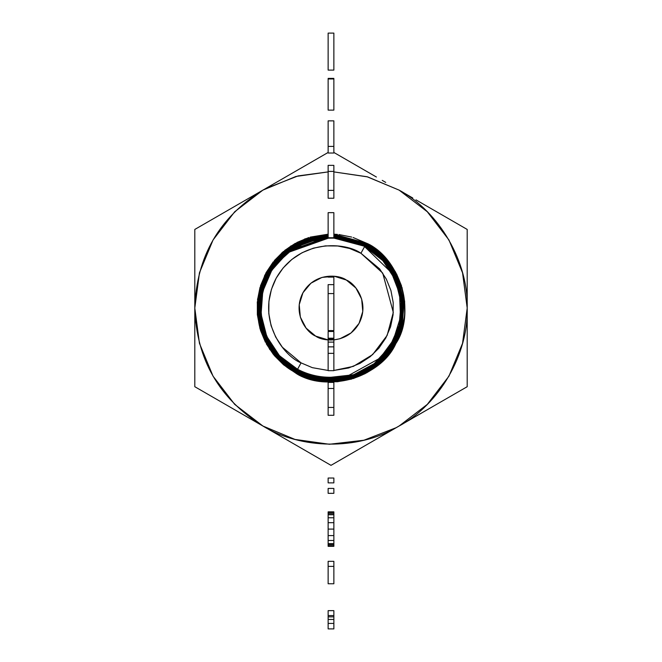 <?xml version="1.0" encoding="UTF-8"?>
<svg xmlns="http://www.w3.org/2000/svg" width="662" height="662" viewBox="0 0 662 662"><rect width="100%" height="100%" fill="white"/><g stroke="black" fill="none" stroke-linecap="round" stroke-linejoin="round"><path stroke-width="0.99" d="M328.137 610.654L328.137 628.9L333.863 628.9L333.863 610.654L328.137 610.654L333.863 610.654L333.863 615.561L328.137 615.561L333.863 615.561L333.863 616.86L328.137 616.86L333.863 616.86L333.863 619.45L328.137 619.45L333.863 619.45L333.863 623.422L328.137 623.422L333.863 623.422L333.863 628.9L328.137 628.9L328.137 610.654M328.137 566.374L328.137 583.76L333.863 583.76L333.863 561.326L328.137 561.326L328.137 566.374L333.863 566.374L328.137 566.374L328.137 583.76L333.863 583.76L333.863 561.326L328.137 561.326L328.137 566.374M328.137 545.827L333.863 545.827L333.863 544.238L333.863 545.827L328.137 545.827L328.137 546.332L333.863 546.332L333.863 545.827L333.863 546.332L328.137 546.332L328.137 544.238L328.137 545.827M328.137 511.858L333.863 511.858L328.137 511.858L328.137 512.438L333.863 512.438L333.863 511.858L333.863 512.438L328.137 512.438L328.137 513.952L328.137 511.858M333.863 513.952L333.863 512.438L333.863 513.952M328.137 513.588L333.863 513.588L328.137 513.588L328.137 514.746L333.863 514.746L333.863 513.588L333.863 514.746L328.137 514.746L328.137 517.775L333.863 517.775L333.863 514.746L333.863 517.775L328.137 517.775L328.137 522.674L333.863 522.674L333.863 517.775L333.863 522.674L328.137 522.674L328.137 529.095L333.863 529.095L333.863 522.674L333.863 529.095L328.137 529.095L328.137 535.583L333.863 535.583L333.863 529.095L333.863 535.583L328.137 535.583L328.137 540.49L333.863 540.49L333.863 535.583L333.863 540.49L328.137 540.49L328.137 543.593L333.863 543.593L333.863 540.49L333.863 543.593L328.137 543.593L328.137 544.669L333.863 544.669L333.863 543.593L333.863 544.669L328.137 544.669L328.137 513.588M328.137 488.424L333.863 488.424L328.137 488.424L328.137 493.331L333.863 493.331L333.863 488.424L333.863 493.331L328.137 493.331L328.137 488.424M328.137 478.038L333.863 478.038L328.137 478.038L328.137 482.871L333.863 482.871L333.863 478.038L333.863 482.871L328.137 482.871L328.137 478.038M328.137 382.413L328.137 415.297L333.863 415.297L333.863 382.413L328.137 382.413L333.863 382.413L333.863 388.478L328.137 388.478L333.863 388.478L333.863 407.436L328.137 407.436L333.863 407.436L333.863 415.297L328.137 415.297L328.137 382.413M328.137 338.208L328.137 370.662L333.863 370.662L333.863 338.208L328.137 338.208L333.863 338.208L333.863 339.217L328.137 339.217L333.863 339.217L333.863 342.105L328.137 342.105L333.863 342.105L333.863 346.863L328.137 346.863L333.863 346.863L333.863 353.359L328.137 353.359L333.863 353.359L333.863 370.662L328.137 370.662L328.137 331.497L333.863 331.497L328.137 331.497M333.863 284.643L333.863 293.572L333.863 284.643L328.137 284.643L328.137 330.57L333.863 330.57L333.863 293.572L328.137 293.572L333.863 293.572L333.863 330.57L328.137 330.57L328.137 284.643L333.863 284.643L333.863 277.121L328.137 277.121L333.863 277.121M328.137 212.659L328.137 237.757L333.863 237.757L333.863 212.659L328.137 212.659L333.863 212.659L333.863 237.757L328.137 237.757L328.137 212.659M328.137 165.359L328.137 198.236L333.863 198.236L333.863 165.359L328.137 165.359L333.863 165.359L333.863 171.417L328.137 171.417L333.863 171.417L333.863 190.383L328.137 190.383L333.863 190.383L333.863 198.236L328.137 198.236L328.137 165.359M328.137 120.865L328.137 153.021L333.863 153.021L333.863 120.865L328.137 120.865L328.137 146.393L333.863 146.393L328.137 146.393L328.137 153.021L333.863 153.021L333.863 120.865L328.137 120.865M328.137 78.96L328.137 110.115L333.863 110.115L333.863 78.96L328.137 78.96L333.863 78.96L333.863 110.115L328.137 110.115L328.137 78.96M333.863 78.389L328.137 78.389L333.863 78.389M328.137 33.1L328.137 70.098L333.863 70.098L333.863 33.1L328.137 33.1L333.863 33.1L333.863 70.098L328.137 70.098L328.137 33.1M333.863 331.497L333.863 338.208L333.863 331.497M333.863 234.447L366.343 243.384L387.783 261.027L398.623 278.743L387.767 261.176L366.293 243.475L333.863 234.861L366.144 243.748L385.085 258.619L398.243 278.801L404.093 302.178L402.107 326.2L392.384 348.27L376.074 366.036L354.84 377.505L331.05 381.544C318.538 381.502 306.779 378.515 295.757 372.582L276.997 357.919L263.848 338.067L257.791 315.029L259.355 291.255L268.499 269.244L284.155 251.262L304.777 239.28L328.137 234.447L307.077 238.403C297.437 242.135 290.345 245.983 285.802 249.938L269.417 267.746L263.633 278.412L259.686 289.89L257.667 313.987L263.559 337.43C272.67 355.122 283.402 366.839 295.757 372.582L295.55 372.971L274.151 355.362L260.042 328.89L257.609 299.001L266.107 272.62L290.875 245.958L328.137 234.183L304.983 238.858L282.053 252.644L264.709 275.301L257.253 302.617L259.976 328.65L269.674 349.387L295.55 372.971L295.757 372.582C306.779 378.515 318.538 381.502 331.05 381.544L331.05 381.544C335.502 382.082 343.437 380.749 354.857 377.539C364.464 373.823 371.539 369.992 376.074 366.036L392.409 348.286L398.176 337.645L402.107 326.2L404.126 302.178L398.243 278.801C389.165 261.159 378.465 249.475 366.144 243.748L387.775 261.176L398.623 278.743L387.783 261.027L366.343 243.384L334.012 234.447M328.137 370.455L312.332 367.658L301.061 362.875L282.368 347.244L275.665 337.008L271.081 325.654L268.805 313.623L268.913 301.384L271.412 289.402L276.203 278.131L283.096 268.019L291.826 259.446L302.071 252.735L313.416 248.151L325.447 245.875L337.686 245.983L349.668 248.482L360.939 253.273L364.597 246.578L360.939 253.273C346.11 242.309 299.108 237.981 276.203 278.131C254.787 319.101 283.832 356.322 301.061 362.875L297.569 369.264L280.009 356.131C263.873 341.931 249.177 299.332 275.533 265.247C301.839 231.121 346.764 234.563 364.597 246.578L364.597 246.578C346.764 234.563 301.839 231.121 275.533 265.247C249.177 299.332 263.873 341.931 280.009 356.131C271.536 347.964 265.512 335.99 261.945 320.209C259.297 309.344 260.853 296.03 266.604 280.249C267.688 276.699 271.246 270.923 277.279 262.93L292.472 249.4C306.779 241.051 319.638 237.195 331.05 237.848C342.974 237.898 354.187 240.761 364.688 246.413C376.604 251.999 386.865 263.203 395.471 280.034C401.395 291.181 402.62 306.341 399.153 325.505C399.153 328.393 396.042 335.452 389.835 346.681L374.146 363.686C358.365 374.411 343.967 379.351 330.95 378.507C318.993 378.449 307.747 375.586 297.213 369.917C285.264 364.315 274.97 353.078 266.339 336.197C260.398 325.017 259.165 309.816 262.64 290.593C262.649 287.697 265.76 280.614 271.991 269.351L287.722 252.288L328.137 237.484L305.761 242.151L286.017 253.654L271.039 270.907L262.301 292.008L260.82 314.789L266.629 336.859L279.24 355.875L297.213 369.917L279.356 355.535L266.778 336.42L261.085 314.251L262.764 291.412L271.759 270.344L287.01 253.248L306.994 242.027L329.519 237.757L287.854 252.586L272.214 269.583C266.05 280.746 262.955 287.788 262.93 290.717C259.487 309.841 260.72 324.968 266.637 336.089C275.227 352.887 285.471 364.067 297.362 369.644L297.213 369.917C307.747 375.586 318.993 378.449 330.95 378.507L353.773 374.667L374.146 363.686L389.81 346.656L399.153 325.505L401.064 302.46L395.471 280.034L382.851 260.679L364.688 246.413C354.187 240.761 342.974 237.898 331.05 237.848M333.863 339.912L339.995 338.737L351.05 332.961L359.052 323.395L362.776 311.496L361.667 299.075L355.891 288.02L346.325 280.026C338.737 274.416 314.673 272.198 302.948 292.753C291.992 313.722 306.854 332.763 315.675 336.122C323.263 341.733 347.327 343.95 359.052 323.395C370.008 302.426 355.146 283.377 346.325 280.026L334.426 276.294L322.005 277.403L310.95 283.179L302.948 292.753L299.224 304.652L300.333 317.073L306.109 328.12L315.675 336.122L328.137 339.904M280.009 356.131L297.569 369.264C308.078 374.725 319.208 377.39 330.959 377.257L349.387 375.213L330.959 377.257C319.208 377.39 308.078 374.725 297.569 369.264L301.061 362.875M360.939 253.273L379.632 268.896L386.335 279.141L390.919 290.494L393.195 302.517L393.087 314.756L390.588 326.747L385.797 338.009L378.904 348.129L370.174 356.702L359.929 363.413L348.584 367.989L333.863 370.455L353.392 366.367L372.648 354.6L387.138 335.419L393.294 312.406L382.727 273.1L360.939 253.273M331.033 377.257L331.05 378.192C319.109 378.159 307.88 375.304 297.362 369.644C307.88 375.304 319.109 378.159 331.05 378.192L331.033 377.257M364.597 246.578L391.507 272.727L399.575 293.663L400.452 317.371L393.369 340.011L380.079 358.084L347.236 376.239L349.387 375.213L347.236 376.239L331.05 378.192L347.236 376.239L380.079 358.084L393.369 340.011L400.452 317.371L399.575 293.663L391.507 272.727L364.597 246.578M332.614 237.757L364.737 246.322L333.863 237.484L364.737 246.322L332.953 237.766M390.191 346.905C387.692 351.464 382.429 357.166 374.411 364.017C370.033 367.824 363.206 371.514 353.922 375.097C342.933 378.168 335.278 379.45 330.95 378.929C318.918 378.871 307.607 375.991 297.015 370.281L297.164 370.008C307.747 375.702 319.043 378.573 331.05 378.614C335.32 379.127 342.941 377.853 353.905 374.766C363.132 371.2 369.917 367.518 374.278 363.728L389.959 346.681L395.495 336.462L399.269 325.481L401.205 302.41L395.562 279.968C386.84 263.037 376.562 251.817 364.737 246.322L382.917 260.596L395.562 279.968L401.172 302.418L399.269 325.481L389.935 346.665L374.278 363.728L353.897 374.733L331.05 378.614C319.043 378.573 307.747 375.702 297.164 370.008L279.165 355.949L266.538 336.9L260.712 314.798L262.193 291.975L270.948 270.849L285.951 253.571L305.728 242.052L328.137 237.385L308.029 241.175C298.777 244.758 291.967 248.449 287.598 252.255L271.867 269.351L266.314 279.596L262.524 290.618L260.588 313.747L266.248 336.263C274.995 353.243 285.297 364.497 297.164 370.008L297.015 370.281C285.86 365.54 275.508 354.228 265.95 336.362L260.274 313.738L262.235 290.486L266.05 279.414M390.539 347.136C388.023 351.721 382.735 357.455 374.667 364.348C370.265 368.171 363.397 371.887 354.054 375.495C343.007 378.59 335.303 379.872 330.95 379.351L354.046 375.462L374.667 364.348L390.506 347.12L399.964 325.712L401.9 302.393L396.24 279.703L383.472 260.116L365.085 245.676L333.863 237.062L365.085 245.676L333.863 237.377L364.936 245.95L383.232 260.315L395.942 279.803L401.586 302.385L399.674 325.58L390.282 346.888L374.535 364.059L354.029 375.131L331.05 379.036C318.968 378.995 307.607 376.107 296.965 370.372L278.851 356.23L266.149 337.066L260.298 314.831L261.788 291.876L270.601 270.617L285.694 253.248L305.587 241.655L328.137 236.963L287.341 251.924L271.511 269.12C265.272 280.415 262.144 287.548 262.119 290.51C258.635 309.866 259.885 325.166 265.867 336.428C274.565 353.417 284.933 364.737 296.965 370.372L296.816 370.654C284.718 364.985 274.308 353.607 265.57 336.528C259.562 325.216 258.312 309.833 261.829 290.386C261.838 287.449 264.99 280.291 271.288 268.896L287.209 251.626L328.137 236.648L305.488 241.357L285.504 253L270.336 270.452L261.482 291.793L259.984 314.855L265.859 337.19L278.619 356.437L296.965 370.372C307.607 376.107 318.968 378.995 331.05 379.036L331.05 379.036C335.344 379.549 343.015 378.267 354.038 375.164C363.322 371.572 370.149 367.873 374.535 364.059L390.307 346.913L395.876 336.635L399.674 325.58L401.619 302.377L395.942 279.803C387.171 262.764 376.835 251.486 364.936 245.95L365.085 245.676C376.273 250.435 386.658 261.78 396.24 279.703L401.942 302.393L399.964 325.712L396.141 336.809M271.635 269.12C274.142 264.552 279.414 258.834 287.465 251.957C291.851 248.151 298.694 244.443 308.012 240.852L328.137 237.07L305.629 241.754L285.761 253.331L270.692 270.675L261.895 291.901L260.406 314.822L266.248 337.024L278.934 356.156L297.015 370.281C307.607 375.991 318.918 378.871 330.95 378.929L353.913 375.064L374.411 364.017L390.158 346.888L399.558 325.605L401.486 302.426L395.859 279.869L383.166 260.398L364.886 246.049C376.008 250.774 386.327 262.053 395.859 279.869L401.52 302.426L399.558 325.605L395.752 336.644M328.137 236.235L305.356 240.96L285.248 252.669L269.988 270.22L261.076 291.694L259.57 314.889L265.479 337.363L278.313 356.719L296.609 371.018C307.333 376.794 318.778 379.707 330.95 379.765L354.187 375.851L374.924 364.679L390.861 347.343L400.369 325.812L402.322 302.36L396.621 279.53L383.778 259.835L365.283 245.312C377.414 250.997 387.858 262.4 396.621 279.53C402.653 290.883 403.903 306.307 400.369 325.812C400.369 328.749 397.208 335.94 390.886 347.368L374.924 364.679C358.854 375.594 344.199 380.625 330.95 379.765C318.778 379.707 307.333 376.794 296.609 371.018L296.766 370.745C307.466 376.504 318.894 379.409 331.05 379.45L331.05 379.45C344.24 380.286 358.821 375.263 374.791 364.39L390.663 347.136C396.919 335.808 400.063 328.658 400.08 325.687C403.58 306.274 402.33 290.924 396.323 279.637C387.601 262.591 377.208 251.246 365.134 245.585L333.863 236.955L365.134 245.585L383.538 260.034L396.323 279.637L402.008 302.344L400.08 325.687L390.63 347.12L374.791 364.39L354.162 375.528L331.05 379.45C318.894 379.409 307.466 376.504 296.766 370.745L278.545 356.512L265.768 337.231L259.885 314.864L261.382 291.768L270.253 270.394L285.438 252.917L305.455 241.258L328.137 236.549L307.756 240.389C298.397 244.013 291.503 247.745 287.085 251.593L271.163 268.888L265.553 279.256L261.713 290.403L259.752 313.821L265.479 336.594C274.333 353.781 284.759 365.167 296.766 370.745L296.609 371.018C285.33 366.218 274.854 354.774 265.181 336.693L259.438 313.805L261.424 290.279L265.288 279.083M330.95 379.351C318.844 379.293 307.474 376.388 296.816 370.654C307.474 376.388 318.844 379.293 330.95 379.351M270.94 268.664C273.472 264.039 278.81 258.254 286.952 251.295C291.388 247.439 298.314 243.699 307.739 240.058L328.137 236.226M333.863 236.541L365.341 245.221L333.905 236.541M270.584 268.433C273.133 263.79 278.503 257.965 286.696 250.964C291.156 247.092 298.123 243.318 307.598 239.661L328.137 235.813L305.215 240.563L284.991 252.338L269.641 269.988L260.671 291.586L259.148 314.922L265.098 337.529L278.007 357.008L296.411 371.39C307.193 377.191 318.703 380.129 330.95 380.187L354.319 376.248L375.18 365.01L391.209 347.575L400.775 325.919L402.736 302.327L397.01 279.364L384.084 259.545L365.49 244.94C377.688 250.658 388.197 262.135 397.01 279.364C403.067 290.784 404.325 306.299 400.775 325.919C400.775 328.873 397.589 336.097 391.234 347.591L375.18 365.01C359.019 375.991 344.273 381.047 330.95 380.187C318.703 380.129 307.193 377.191 296.411 371.39L296.559 371.109C307.333 376.91 318.827 379.831 331.05 379.872C344.314 380.708 358.978 375.66 375.048 364.721L391.01 347.368C397.308 335.973 400.469 328.782 400.485 325.787C404.002 306.266 402.744 290.825 396.712 279.472C387.932 262.326 377.481 250.906 365.341 245.221L383.844 259.752L396.712 279.472L402.422 302.311L400.485 325.787L390.977 347.351L375.048 364.721L354.302 375.925L331.05 379.872C318.827 379.831 307.333 376.91 296.559 371.109L278.239 356.793L265.379 337.405L259.463 314.897L260.977 291.669L269.906 270.162L285.181 252.586L305.323 240.86L328.137 236.127L307.623 239.992C298.206 243.633 291.272 247.389 286.828 251.262L270.816 268.664L265.164 279.091L261.308 290.304L259.339 313.854L265.098 336.759C273.994 354.046 284.486 365.498 296.559 371.109L296.411 371.39C285.065 366.558 274.523 355.047 264.8 336.859L259.016 313.838L261.018 290.179L264.899 278.909M333.863 236.119L365.54 244.849L333.929 236.127M391.59 347.823C389.033 352.49 383.646 358.324 375.437 365.341C370.96 369.231 363.968 373.012 354.468 376.678C343.222 379.831 335.377 381.138 330.95 380.6C318.637 380.542 307.052 377.597 296.212 371.754L296.361 371.481C307.193 377.307 318.753 380.245 331.05 380.286C335.427 380.815 343.222 379.508 354.451 376.355C363.893 372.698 370.844 368.933 375.304 365.052L391.358 347.6L397.026 337.14L400.891 325.894L402.877 302.277L397.092 279.298C388.172 261.962 377.654 250.476 365.54 244.849L384.159 259.471L397.092 279.298L402.835 302.277L400.891 325.894L391.333 347.583L375.304 365.052L354.435 376.322L331.05 380.286C318.753 380.245 307.193 377.307 296.361 371.481L277.924 357.075L264.999 337.57L259.049 314.93L260.571 291.561L269.55 269.93L284.925 252.255L305.182 240.463L328.137 235.705L307.482 239.594C298.016 243.26 291.04 247.042 286.572 250.931L270.468 268.433L264.783 278.917L260.902 290.196L258.916 313.887L264.717 336.925C273.663 354.319 284.213 365.829 296.361 371.481L296.212 371.754C284.801 366.897 274.2 355.32 264.419 337.032L258.602 313.871L260.613 290.072L264.519 278.743M333.863 235.705L365.738 244.485L333.946 235.705M270.237 268.209C272.802 263.534 278.197 257.675 286.439 250.633C290.924 246.736 297.933 242.946 307.466 239.272L328.137 235.391L305.083 240.174L284.734 252.007L269.285 269.757L260.265 291.487L258.734 314.955L264.709 337.694L277.692 357.29L296.212 371.754C307.052 377.597 318.637 380.542 330.95 380.6L354.451 376.645L375.437 365.341L391.556 347.807L401.18 326.018L403.158 302.294L397.39 279.198L384.399 259.264L365.689 244.576C377.067 249.417 387.634 260.96 397.39 279.198L403.191 302.294L401.18 326.018L397.291 337.322M296.162 371.845L277.618 357.356L264.618 337.736L258.627 314.963L260.166 291.462L269.202 269.699L284.668 251.924L305.05 240.074L328.137 235.291L286.315 250.6C281.218 254.208 275.822 260.075 270.113 268.201C263.724 279.769 260.522 287.06 260.497 290.097C256.93 309.907 258.205 325.572 264.328 337.09C273.232 354.484 283.841 366.069 296.162 371.845L296.013 372.118C283.634 366.318 272.976 354.675 264.03 337.198C257.882 325.621 256.608 309.874 260.207 289.973C260.216 286.969 263.443 279.637 269.889 267.978C275.624 259.818 281.052 253.927 286.183 250.302L328.137 234.969L304.942 239.776L284.478 251.676L268.938 269.533L259.86 291.379L258.312 314.988L264.328 337.86L277.386 357.571L296.162 371.845C307.052 377.712 318.687 380.667 331.05 380.708C318.687 380.667 307.052 377.712 296.162 371.845M365.738 244.485L384.465 259.19L397.481 279.132L403.257 302.244L401.296 325.994L391.681 347.807L375.561 365.383L354.575 376.719L331.05 380.708C335.452 381.238 343.297 379.922 354.584 376.752C364.083 373.07 371.076 369.28 375.561 365.383L391.714 347.831L397.407 337.306L401.296 325.994L403.29 302.244L397.481 279.132C388.503 261.697 377.919 250.145 365.738 244.485M392.285 348.286C389.703 353.003 384.258 358.903 375.95 366.003C371.423 369.942 364.348 373.765 354.741 377.472C343.363 380.658 335.427 381.982 330.95 381.444L354.724 377.439L375.95 366.003L392.26 348.262L402 326.225L403.986 302.228L398.16 278.868L385.011 258.701L366.094 243.839L333.863 234.969L366.094 243.839L333.863 235.283L365.937 244.113L384.771 258.908L397.862 278.967L403.671 302.211L401.702 326.101L392.028 348.038L375.817 365.714L354.708 377.108L331.05 381.13C318.612 381.08 306.911 378.11 295.964 372.209L277.312 357.637L264.229 337.901L258.213 314.996L259.761 291.354L268.855 269.475L284.412 251.593L304.909 239.677L328.137 234.869L286.058 250.269C280.936 253.902 275.5 259.802 269.765 267.969C263.335 279.604 260.116 286.944 260.092 289.989C256.5 309.915 257.783 325.671 263.948 337.264C272.901 354.758 283.568 366.409 295.964 372.209L295.806 372.491C283.361 366.657 272.645 354.948 263.65 337.363C257.46 325.721 256.177 309.882 259.802 289.865C259.81 286.845 263.054 279.472 269.533 267.746C275.309 259.545 280.771 253.62 285.926 249.971L328.137 234.555L304.81 239.379L284.221 251.345L268.59 269.302L259.454 291.28L257.899 315.021L263.939 338.025L277.08 357.852L295.964 372.209C306.911 378.11 318.612 381.08 331.05 381.13L331.05 381.13C335.477 381.66 343.363 380.336 354.716 377.141C364.274 373.451 371.308 369.636 375.817 365.714L392.061 348.055L397.788 337.479L401.702 326.101L403.704 302.211L397.862 278.967C388.834 261.424 378.192 249.814 365.937 244.113L366.094 243.839C377.605 248.738 388.296 260.414 398.16 278.868L404.027 302.22L402 326.225L398.052 337.653M391.937 348.055C389.372 352.747 383.952 358.614 375.693 365.672C371.192 369.586 364.158 373.385 354.6 377.075C343.288 380.245 335.402 381.56 330.95 381.022C318.563 380.964 306.92 377.994 296.013 372.118C306.92 377.994 318.563 380.964 330.95 381.022L354.592 377.042L375.693 365.672L391.912 348.038L401.594 326.126L403.572 302.261L397.779 279.033L384.705 258.983L365.887 244.212C377.34 249.078 387.965 260.687 397.779 279.033L403.605 302.261L401.594 326.126L397.672 337.488M330.95 381.444C318.488 381.378 306.779 378.399 295.806 372.491C306.779 378.399 318.488 381.378 330.95 381.444M333.863 234.183L366.45 243.177C400.146 257.816 416.34 313.002 395.893 343.528C381.254 377.216 326.068 393.41 295.55 372.971C313.101 385.946 368.767 391.077 395.893 343.528C421.247 295.012 386.856 250.939 366.45 243.177L333.863 234.183L337.471 234.406M194.802 288.599L194.802 229.441L262.897 190.126C219.196 217.31 196.498 256.633 194.802 308.07L194.802 288.599L194.802 308.07C196.498 359.516 219.196 398.83 262.897 426.022L194.802 386.707L194.802 292.29M246.032 199.858L237.128 204.997M194.802 281.193L194.802 278.338M194.802 347.128L194.802 334.409M194.802 323.486L194.802 308.31M194.802 269.012L194.802 229.441M194.802 327.558L194.802 337.802M239.627 412.583L237.153 411.16M246.032 416.282L262.897 426.022L294.971 439.419L329.395 444.26L363.918 440.23L396.315 427.627L399.103 426.022L427.304 404.383L448.952 376.173L462.556 343.321L467.198 308.07L462.556 272.818L448.952 239.975L427.304 211.766L399.103 190.118L367.625 176.895L333.863 171.905L367.029 176.729L399.103 190.118L412.765 198.012M249.574 197.814L265.702 188.546L262.897 190.118L295.939 176.464L328.137 171.905L298.082 175.91L265.702 188.546M333.863 152.459L373.368 175.264M265.685 188.513L298.819 169.381M229.077 209.647L240.016 203.333M298.132 169.778L328.137 152.459M382.231 180.378L385.731 182.406M262.897 190.118L234.696 211.766L213.048 239.975L199.444 272.818L194.802 308.07L199.444 343.321L213.048 376.173L234.696 404.383L262.897 426.022C301.144 449.523 357.513 450.185 396.298 427.594L396.257 427.619M308.889 378.639L295.55 372.971L283.568 364.803L274.341 355.585M273.414 354.46L266.157 343.619M265.47 342.337L260.464 330.288M260.042 328.89L257.344 314.649L257.336 301.599M257.477 300.151L260.017 287.358M260.439 285.959L266.107 272.62L273.348 261.771M274.267 260.638L283.485 251.411M284.61 250.484L295.459 243.227M296.742 242.54L308.79 237.542M310.18 237.12L328.137 234.183M338.919 234.555L351.688 237.079M353.111 237.509L366.45 243.177L378.432 251.345L387.659 260.555M388.586 261.689L395.843 272.529M396.53 273.811L401.536 285.86M401.958 287.25L404.656 301.5L404.664 314.541M404.523 315.989L401.983 328.791M401.561 330.181L395.893 343.528L388.652 354.377M387.733 355.502L378.515 364.737M377.39 365.664L366.541 372.913M365.258 373.6L353.21 378.606M351.82 379.028L337.579 381.726L324.529 381.734M323.081 381.593L310.312 379.069M364.613 445.931L331 465.345L296.725 445.551L331 465.345L396.315 427.627L331 465.345L249.235 418.136M296.725 445.551L285.595 439.129M276.269 433.742L262.897 426.022M229.077 406.493L194.802 386.707M279.778 435.77L288.632 440.875M427.338 211.799L427.909 212.37M467.198 236.624L467.198 386.707L396.298 427.594M467.198 262.773L467.198 265.214M467.198 288.591L467.198 281.185M422.373 203.557L424.847 204.988M365.275 170.589L376.405 177.019M415.968 199.858L467.198 229.441L467.198 281.722M432.923 209.647L467.198 229.441M412.426 418.326L399.103 426.022C439.477 404.267 468.539 353.922 467.198 308.07C468.539 262.226 439.477 211.881 399.103 190.118M432.923 406.493L421.984 412.807M399.492 425.798L396.315 427.627M415.968 416.282L424.863 411.143M467.198 292.662L467.198 386.707"/></g></svg>
